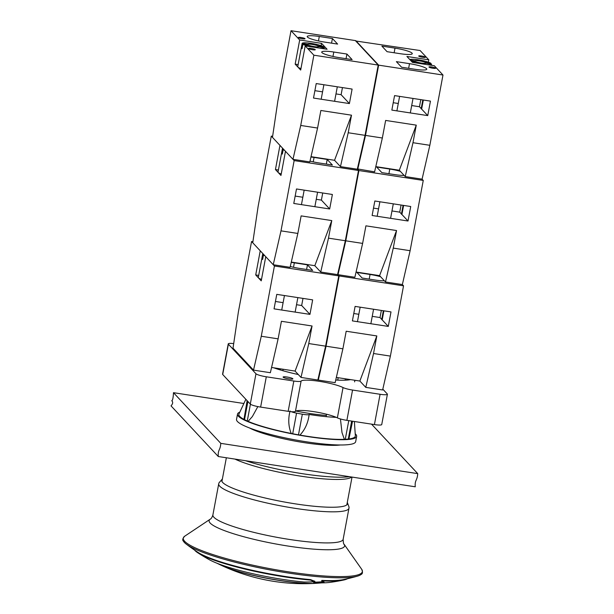 <?xml version="1.0" encoding="UTF-8"?>
<svg xmlns="http://www.w3.org/2000/svg" width="614" height="614" viewBox="0 0 614 614"><rect width="100%" height="100%" fill="white"/><g stroke="black" fill="none" stroke-linecap="round" stroke-linejoin="round"><path stroke-width="0.92" d="M197.854 552.823A194.776 194.776 0 0 0 209.343 559.715A67.839 10.499 10.6 0 0 304.183 582.034A185.597 183.187 175 0 0 314.79 581.734A183.532 72.736 -75.5 0 1 310.615 580.115A79.145 12.249 -169.4 0 1 197.854 552.823A79.145 12.249 -169.4 0 1 194.861 550.436L194.884 550.313M314.79 581.734L314.875 581.258A183.049 72.544 104.5 0 1 310.707 579.631L310.615 580.115M222.391 478.958L218.991 482.827L218.714 483.832A66.251 10.254 -169.4 0 0 219.72 486.165A66.251 10.254 -169.4 0 0 288.695 507.302A66.251 10.254 -169.4 0 0 348.967 508.208L343.149 539.292A66.251 10.254 -169.4 0 1 282.877 538.386A66.251 10.254 -169.4 0 1 213.902 517.249A66.251 10.254 -169.4 0 1 212.897 514.916C212.137 517.303 211.262 518.715 210.28 519.152A68.906 10.668 -169.4 0 0 210.18 523.067A68.906 10.668 -169.4 0 0 287.168 545.915A68.906 10.668 -169.4 0 0 344.07 544.204L361.661 569.232C362.874 572.071 362.697 573.806 361.124 574.443A91.148 14.107 -169.4 0 1 357.448 576.147A91.148 14.107 -169.4 0 1 270.014 569.907A91.148 14.107 -169.4 0 1 186.242 544.104A194.331 194.331 0 0 0 197.923 552.324A79.145 12.249 10.6 0 0 310.707 579.631M347.524 578.718A79.145 12.249 -169.4 0 1 343.464 580.069A79.145 12.249 -169.4 0 1 321.698 580.89A183.532 42.788 102.8 0 0 324.108 582.08A185.597 179.027 -44.4 0 1 313.685 582.694L313.769 582.226A185.121 178.567 135.6 0 0 323.148 581.696M321.698 580.89L321.79 580.407A79.145 12.249 10.6 0 0 343.587 579.585A194.331 194.331 0 0 0 357.448 576.147M313.685 582.694A67.839 10.499 10.6 0 0 330.263 582.348A194.776 194.776 0 0 0 343.464 580.069M282.87 370.71L283.146 369.252M326.594 414.243L326.141 416.66M349.658 476.717A67.839 10.499 -169.4 0 1 245.539 460.715M351.853 477.055L350.64 477.669A63.541 9.839 -169.4 0 1 298.235 475.758A63.541 9.839 -169.4 0 1 234.939 459.088M347.271 502.498A63.994 9.908 -169.4 0 1 347.501 503.741A63.994 9.908 -169.4 0 1 289.286 502.874A63.994 9.908 -169.4 0 1 222.667 482.45A63.994 9.908 -169.4 0 1 221.7 480.194A63.994 9.908 -169.4 0 1 222.36 479.127M186.242 544.104A91.148 14.107 -169.4 0 1 184.4 542.477A91.148 14.107 -169.4 0 1 183.425 541.187C182.189 540.028 182.65 538.348 184.806 536.137A91.087 14.099 -169.4 0 0 184.676 541.31A91.087 14.099 -169.4 0 0 286.508 571.527A91.087 14.099 -169.4 0 0 361.661 569.232M321.751 582.87A194.331 194.331 0 0 1 317.308 583.231A56.948 8.819 -169.4 0 1 221.101 565.225A194.331 194.331 0 0 1 217.087 563.284M316.778 583.262A56.089 8.68 -169.4 0 1 316.248 583.3A56.089 8.68 -169.4 0 1 222.061 565.671A56.089 8.68 -169.4 0 1 221.585 565.448M220.779 443.354C220.349 450.645 217.694 449.44 218.308 456.532L171.014 405.862C172.91 403.789 173.163 402.07 171.759 400.712C172.664 400.458 173.24 397.78 173.478 392.684L220.779 443.354L417.727 473.624L371.539 424.144M417.727 473.624C417.297 480.908 414.65 479.703 415.264 486.795L218.308 456.532M243.873 403.505L173.478 392.684M382.814 389.161L387.265 393.935A9.041 1.397 -169.4 0 1 387.403 394.257L381.731 424.558A9.041 1.397 -169.4 0 1 374.425 424.581L346.887 420.352A9.041 1.397 -169.4 0 1 337.37 417.858A22.611 3.5 10.6 0 0 313.585 411.618A22.611 3.5 10.6 0 0 295.426 411.411A9.041 1.397 -169.4 0 1 288.166 411.326L260.628 407.097A9.041 1.397 -169.4 0 1 250.297 404.058L222.705 374.502A9.041 1.397 -169.4 0 1 222.567 374.187L228.239 343.878A9.041 1.397 -169.4 0 1 233.696 343.602M350.533 379.613A46.81 7.245 -169.4 0 1 335.743 380.02M298.312 374.54A46.81 7.245 -169.4 0 1 273.783 367.817M346.595 380.112L346.795 379.038M292.817 378.7A4.973 0.767 -169.4 0 1 292.893 378.876A4.973 0.767 -169.4 0 1 287.866 378.715A4.973 0.767 -169.4 0 1 283.115 377.042A4.973 0.767 -169.4 0 1 287.636 377.111A4.973 0.767 -169.4 0 1 292.817 378.7M387.403 394.257A9.041 1.397 -169.4 0 1 380.089 394.28L352.551 390.051A9.041 1.397 -169.4 0 1 343.042 387.549A22.611 3.5 10.6 0 0 319.257 381.317A22.611 3.5 10.6 0 0 301.098 381.11A9.041 1.397 -169.4 0 1 293.837 381.025L266.299 376.789A9.041 1.397 -169.4 0 1 255.969 373.757L228.377 344.201A9.041 1.397 -169.4 0 1 228.239 343.878M352.543 421.219L348.913 438.972A6.785 1.051 -169.4 0 1 348.291 439.071L345.268 439.309A6.785 1.051 -169.4 0 1 344.37 439.332L342.006 432.617L340.432 418.963M291.274 411.702A6.785 1.051 10.6 0 0 296.554 413.122L302.334 414.197A6.785 1.051 10.6 0 0 309.149 414.473C308.136 422.754 305.074 429.631 299.939 435.088A6.785 1.051 -169.4 0 1 298.473 434.842L292.694 433.76A6.785 1.051 -169.4 0 1 291.228 433.461C288.411 426.515 288.02 419.001 290.061 410.912M257.842 406.598L252.369 416.553L248.11 421.365A6.785 1.051 -169.4 0 1 247.265 421.02L244.502 419.7A6.785 1.051 -169.4 0 1 243.95 419.377L247.135 400.673M239.813 412.163A60.602 9.379 10.6 0 0 237.518 414.105A60.602 9.379 10.6 0 0 295.357 434.466A60.602 9.379 10.6 0 0 356.65 436.401A60.602 9.379 10.6 0 0 355.214 433.76M299.939 435.088A59.259 9.172 10.6 0 0 344.37 439.332M248.11 421.365A59.259 9.172 10.6 0 0 291.228 433.461M245.846 399.3L238.953 413.997A59.259 9.172 10.6 0 0 243.95 419.377M348.913 438.972A59.259 9.172 10.6 0 0 355.352 435.779L354.37 421.503M309.149 414.473A53.817 8.327 10.6 0 0 336.311 417.366M295.925 411.05A47.032 7.284 10.6 0 0 326.372 415.432M249.629 428.012A51.1 7.913 10.6 0 0 294.152 440.929A51.1 7.913 10.6 0 0 340.333 444.981M237.518 414.105L236.528 419.37A60.602 9.379 10.6 0 0 294.375 439.739A60.602 9.379 10.6 0 0 355.667 441.666L356.65 436.401M405.225 176.579L399.315 170.239L416.269 125.141L412.984 142.709L405.225 176.579L422.079 179.165L429.838 145.303L442.986 75.031L434.313 65.744L412.431 62.382L406.913 56.465L428.795 59.834L428.357 62.175M317.929 379.69L318.29 380.081L326.049 346.212L339.197 275.947L337.654 274.289L338.015 274.681L345.774 240.811L358.921 170.546L357.379 168.888L374.594 171.866L382.345 138.004L385.638 120.436L416.269 125.141M399.315 170.239L375.791 166.624M412.984 142.709L429.838 145.303M357.739 169.28L365.499 135.41L378.646 65.145L442.986 75.031M365.499 135.41L382.345 138.004M391.847 110.098L394.564 95.6L430.452 101.118L427.735 115.609L391.847 110.098M423.338 100.028L421.641 109.085A3.392 0.522 -169.4 0 1 421.158 108.701L422.8 99.944M427.735 115.609L421.641 109.085M421.181 108.586L419.462 106.744L420.79 99.637M431.711 66.972A3.392 0.522 -169.4 0 1 435.633 68.231A3.392 0.522 -169.4 0 1 432.202 68.123A3.392 0.522 -169.4 0 1 428.971 66.98A3.392 0.522 -169.4 0 1 431.711 66.972M421.465 55.989A3.392 0.522 -169.4 0 1 425.387 57.248A3.392 0.522 -169.4 0 1 421.956 57.14A3.392 0.522 -169.4 0 1 418.717 56.004A3.392 0.522 -169.4 0 1 421.465 55.989M400.205 53.702L387.073 51.683L381.877 46.111L395.002 48.13A14.928 2.31 -169.4 0 1 412.278 53.656A14.928 2.31 -169.4 0 1 400.205 53.702M393.229 102.715L398.279 103.49M411.695 105.547L419.462 106.744M396.375 61.646L409.507 63.664A14.928 2.31 -169.4 0 1 426.776 69.198A14.928 2.31 -169.4 0 1 414.711 69.244L401.579 67.225L396.375 61.646M428.795 59.834L420.122 50.54L355.729 40.992M378.646 65.145L355.79 40.654M425.118 63.38L425.31 62.367L430.775 63.211L430.644 63.91M410.259 60.057L414.803 60.755L414.673 61.454M411.05 60.901L415.594 61.6A5.879 0.913 -169.4 0 0 421.473 63.081A5.879 0.913 -169.4 0 0 426.093 63.211L431.565 64.056A11.305 1.75 -169.4 0 1 431.565 64.063L431.335 65.284L431.558 64.071M414.803 60.755A5.879 0.913 -169.4 0 1 419.423 60.886A5.879 0.913 -169.4 0 1 425.31 62.367M431.565 64.063A11.305 1.75 -169.4 0 1 426.983 64.616M417.459 63.15A11.305 1.75 -169.4 0 1 411.534 61.423M409.776 59.535A11.305 1.75 -169.4 0 1 419.922 60.111A11.305 1.75 -169.4 0 1 430.775 63.211M331.775 220.587L328.482 238.155L320.731 272.025L314.813 265.693L331.775 220.587L301.136 215.882L297.844 233.45L290.092 267.313L273.238 264.726L252.745 242.768L258.133 206.365L271.288 136.101L279.961 145.388L275.44 169.548L278.418 170.001M272.624 136.308L271.288 136.101M314.813 265.693L291.289 262.071M351.5 115.186L348.207 132.754L340.455 166.624L334.538 160.292L351.5 115.186L320.861 110.482L317.576 128.05L309.817 161.912L292.962 159.325L272.47 137.367L277.866 100.965L291.013 30.7L355.352 40.585L378.209 65.076L365.061 135.349L357.302 169.211L358.484 170.477L345.337 240.749L337.577 274.611L320.731 272.025M297.844 233.45L280.997 230.856L273.238 264.726M329.672 208.975L293.776 203.457L296.493 188.966L332.381 194.477L329.672 208.975L321.391 200.103L316.248 199.312M322.726 192.996L321.391 200.103M302.832 197.255L295.157 196.073M310.937 157.007A14.928 2.31 -169.4 0 1 314.069 157.43L327.193 159.448L326.326 164.091M327.193 159.448L332.397 165.02L319.265 163.002A14.928 2.31 -169.4 0 1 310.001 161.098M358.484 170.477L294.144 160.592L285.479 151.305L280.959 175.458L275.44 169.548M345.337 240.749L328.482 238.155M294.144 160.592L280.997 230.856M284.098 149.824L283.169 149.678L282.348 154.076A11.305 1.75 -169.4 0 1 281.734 153.615A11.305 1.75 -169.4 0 1 281.557 153.231L282.379 148.834L283.307 148.979M282.478 153.37L281.557 153.231M281.227 173.992A11.305 1.75 -169.4 0 1 278.196 172.503A11.305 1.75 -169.4 0 1 278.027 172.104L282.379 148.826A11.305 1.75 -169.4 0 1 282.379 148.826A11.305 1.75 -169.4 0 1 282.824 148.458M284.581 150.346A11.305 1.75 -169.4 0 1 283.169 149.678M365.775 387.38L359.865 381.041L376.819 335.942L373.535 353.51L365.775 387.38L382.629 389.967L390.381 356.105L403.536 285.832L402.354 284.566L410.114 250.704L423.261 180.432L422.079 179.165M318.29 380.081L335.137 382.668L342.896 348.806L346.189 331.238L376.819 335.942M359.865 381.041L336.342 377.426M373.535 353.51L390.381 356.105M339.197 275.947L403.536 285.832M326.049 346.212L342.896 348.806M352.398 320.899L355.107 306.401L391.003 311.92L388.286 326.41L352.398 320.899M338.176 377.71L337.746 379.997A4.521 0.921 98.7 0 1 337.723 380.127M345.145 380.189L345.398 378.823M383.888 310.83L382.192 319.886A3.392 0.522 -169.4 0 1 381.708 319.503L383.351 310.745M388.286 326.41L382.192 319.886M381.731 319.387L380.012 317.545L381.34 310.438M353.779 313.516L358.829 314.291M372.245 316.348L380.012 317.545M384.41 280.805A14.928 2.31 -169.4 0 1 375.261 280.045L362.13 278.027L356.926 272.447L370.058 274.466A14.928 2.31 -169.4 0 1 380.603 276.73M334.538 160.292L311.014 156.67M357.302 169.211L340.455 166.624M317.576 128.05L300.722 125.456L292.962 159.325M349.397 103.574L313.508 98.056L316.218 83.565L352.106 89.076L349.397 103.574L341.115 94.702L335.981 93.911M302.288 38.759A3.392 0.522 -169.4 0 1 298.358 37.508A3.392 0.522 -169.4 0 1 301.789 37.615A3.392 0.522 -169.4 0 1 305.028 38.751A3.392 0.522 -169.4 0 1 302.288 38.759M312.534 49.742A3.392 0.522 -169.4 0 1 308.612 48.483A3.392 0.522 -169.4 0 1 312.042 48.59A3.392 0.522 -169.4 0 1 315.274 49.734A3.392 0.522 -169.4 0 1 312.534 49.742M342.451 87.595L341.115 94.702M322.557 91.854L314.89 90.672M346.918 54.047L352.121 59.619L338.997 57.601A14.928 2.31 -169.4 0 1 321.721 52.075A14.928 2.31 -169.4 0 1 333.793 52.029L346.918 54.047L346.05 58.691M332.42 38.513L337.623 44.085L324.491 42.067A14.928 2.31 -169.4 0 1 307.215 36.533A14.928 2.31 -169.4 0 1 319.288 36.495L332.42 38.513L331.545 43.149M305.204 45.904L300.683 70.057L295.165 64.148L299.686 39.987L321.567 43.356L327.085 49.266L305.204 45.904L313.869 55.191L300.722 125.456M321.567 43.356L321.13 45.697M298.143 64.6L295.165 64.148M378.209 65.076L313.869 55.191M291.013 30.7L299.686 39.987M365.061 135.349L348.207 132.754M319.756 48.138A11.305 1.75 -169.4 0 0 324.33 47.585A11.305 1.75 -169.4 0 1 324.33 47.585L324.108 48.805L324.33 47.593L318.866 46.733A5.879 0.913 -169.4 0 1 314.245 46.603A5.879 0.913 -169.4 0 1 308.358 45.121L302.894 44.277L302.073 48.675A11.305 1.75 -169.4 0 1 301.459 48.214A11.305 1.75 -169.4 0 1 301.282 47.831L302.103 43.433L307.576 44.277L307.445 44.975M302.203 47.969L301.282 47.831M317.891 46.902L318.075 45.889L323.547 46.733L323.417 47.431M307.576 44.277A5.879 0.913 -169.4 0 1 312.196 44.408A5.879 0.913 -169.4 0 1 318.075 45.889M300.952 68.591A11.305 1.75 -169.4 0 1 297.92 67.103A11.305 1.75 -169.4 0 1 297.752 66.703L302.103 43.425A11.305 1.75 -169.4 0 1 302.103 43.425A11.305 1.75 -169.4 0 1 311.283 43.402A11.305 1.75 -169.4 0 1 323.547 46.733M310.231 46.672A11.305 1.75 -169.4 0 1 302.894 44.277M385.5 281.979L379.59 275.64L396.544 230.542L393.259 248.11L385.5 281.979L402.354 284.566M338.015 274.681L354.869 277.267L362.621 243.405L365.913 225.837L396.544 230.542M379.59 275.64L356.066 272.025M393.259 248.11L410.114 250.704M358.921 170.546L423.261 180.432M345.774 240.811L362.621 243.405M372.122 215.499L374.832 201.001L410.728 206.519L408.011 221.009L372.122 215.499M403.613 205.429L401.917 214.486A3.392 0.522 -169.4 0 1 401.433 214.102L403.076 205.345M408.011 221.009L401.917 214.486M401.456 213.987L399.737 212.145L401.065 205.038M373.504 208.115L378.554 208.89M391.97 210.947L399.737 212.145M404.135 175.404A14.928 2.31 -169.4 0 1 394.986 174.645L381.854 172.626L376.651 167.046L389.783 169.065A14.928 2.31 -169.4 0 1 400.328 171.329M312.05 325.988L308.758 343.556L300.998 377.426L295.088 371.086L312.05 325.988L281.412 321.283L278.119 338.851L270.367 372.713L253.513 370.127L233.021 348.169L238.409 311.766L251.563 241.502L260.236 250.788L255.716 274.949L258.694 275.402M252.899 241.709L251.563 241.502M295.088 371.086L271.565 367.471M337.577 274.611L338.759 275.878L325.612 346.15L317.852 380.012L300.998 377.426M278.119 338.851L261.272 336.257L253.513 370.127M280.414 369.989L280.621 368.868M309.947 314.376L274.051 308.857L276.768 294.367L312.656 299.878L309.947 314.376L301.666 305.503L296.524 304.713M302.994 298.396L301.666 305.503M283.108 302.656L275.433 301.474M291.213 262.408A14.928 2.31 -169.4 0 1 294.344 262.83L307.468 264.849L306.601 269.492M307.468 264.849L312.672 270.421L299.54 268.402A14.928 2.31 -169.4 0 1 290.276 266.499M338.759 275.878L274.42 265.992L265.755 256.706L261.234 280.859L255.716 274.949M325.612 346.15L308.758 343.556M274.42 265.992L261.272 336.257M264.373 255.224L263.444 255.079L262.623 259.476A11.305 1.75 -169.4 0 1 262.009 259.016A11.305 1.75 -169.4 0 1 261.833 258.632L262.654 254.234L263.583 254.38M262.754 258.77L261.833 258.632M261.503 279.393A11.305 1.75 -169.4 0 1 258.471 277.904A11.305 1.75 -169.4 0 1 258.302 277.505L262.654 254.227A11.305 1.75 -169.4 0 1 262.654 254.227A11.305 1.75 -169.4 0 1 263.099 253.858M264.857 255.746A11.305 1.75 -169.4 0 1 263.444 255.079M374.425 424.581L380.089 394.28M346.887 420.352L352.551 390.051M337.37 417.858L343.042 387.549M295.426 411.411L301.098 381.11M288.166 411.326L293.837 381.025M260.628 407.097L266.299 376.789M250.297 404.058L255.969 373.757M222.705 374.502L228.377 344.201M351.653 421.081L348.291 439.071M348.767 420.644L345.268 439.309M302.334 414.197L298.473 434.842M296.554 413.122L292.694 433.76M250.42 404.173L247.265 421.02M247.91 401.502L244.502 419.7M409.507 63.664L408.64 68.307M395.002 48.13L394.134 52.766M314.069 157.43L313.232 161.873M338.943 380.173L337.746 379.997M370.058 274.466L369.191 279.109M333.793 52.029L332.957 56.473M319.288 36.495L318.459 40.938M389.783 169.065L388.915 173.708M294.344 262.83L293.507 267.274M226.351 457.768L221.923 481.437M352.029 477.078L346.841 504.815M348.967 508.208L349.074 507.172L347.301 502.336M218.714 483.832L212.897 514.916M344.063 544.188C343.633 544.541 343.326 542.906 343.149 539.292M210.28 519.152L184.806 536.137M222.061 565.671A194.331 194.331 0 0 0 316.248 583.3M399.607 96.375L396.897 110.873M413.022 98.44L410.313 112.93M304.168 190.14L301.451 204.639M317.584 192.205L314.867 206.695M354.9 380.281L354.6 381.885M360.157 307.177L357.448 321.675M373.573 309.241L370.864 323.731M323.893 84.74L321.176 99.238M337.309 86.804L334.599 101.295M379.882 201.776L377.173 216.274M393.298 203.84L390.588 218.331M247.665 363.856L247.503 364.693M284.443 295.541L281.726 310.039M297.859 297.606L295.142 312.096"/></g></svg>
